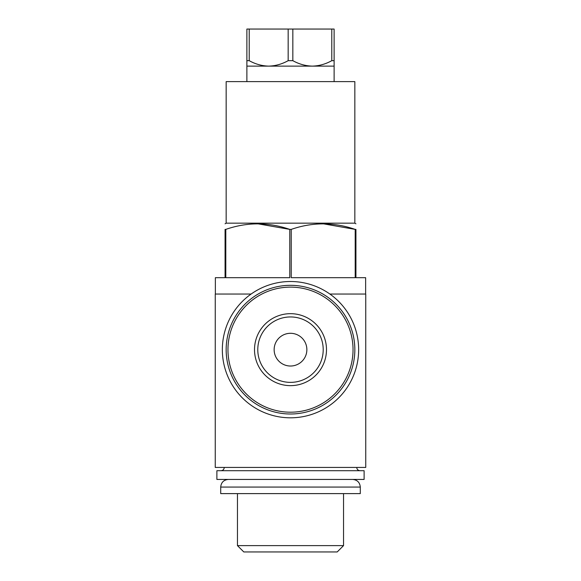 <?xml version="1.0" encoding="UTF-8"?>
<svg xmlns="http://www.w3.org/2000/svg" width="581" height="581" viewBox="0 0 581 581"><rect width="100%" height="100%" fill="white"/><g stroke="black" fill="none" stroke-linecap="round" stroke-linejoin="round"><path stroke-width="0.87" d="M329.899 294.044L365.747 294.044L365.747 467.436L215.253 467.436L215.253 294.044L251.101 294.044M331.78 29.05L331.78 60.678L334.119 60.678L334.119 29.05L246.881 29.05L246.881 60.678L249.22 60.678C255.415 64.121 261.9 65.936 268.691 66.125L246.881 66.125L246.881 60.678M249.22 29.05L249.22 60.678M292.839 29.05L292.839 60.678L288.161 60.678L288.161 29.05M334.119 60.678L334.119 66.125L312.309 66.125C319.092 65.944 325.578 64.128 331.78 60.678M292.839 60.678C299.033 64.121 305.519 65.936 312.309 66.125L268.691 66.125C275.467 65.944 281.959 64.128 288.161 60.678M226.162 223.162L354.838 223.162L354.838 81.616L226.162 81.616L226.162 223.162L225.072 223.794M215.362 294.044L215.362 277.689L225.072 277.689L225.072 229.393C225.072 222.044 225.072 222.044 225.072 229.393L225.798 229.393C247.041 222.036 268.364 222.036 289.774 229.393L257.782 223.794M365.638 294.044L365.638 277.689L355.928 277.689L355.928 229.393C355.928 222.044 355.928 222.044 355.928 229.393L355.202 229.393C333.799 222.036 312.469 222.036 291.226 229.393L289.774 229.393L289.774 277.689L225.798 277.689L225.798 229.393M291.226 229.393L291.226 277.689L355.202 277.689L355.202 229.393L323.218 223.794M364.113 470.704L216.887 470.704L216.887 479.434L364.113 479.434L364.113 470.704M220.707 487.067L360.293 487.067L360.293 493.61L220.707 493.61L220.707 487.067C221.158 482.426 223.707 479.884 228.34 479.434M343.545 493.61L343.545 545.617L237.455 545.617L237.455 493.61M343.545 545.617L337.205 551.95L243.795 551.95L237.455 545.617M254.514 349.66A35.986 35.986 0 0 1 308.496 318.497A35.986 35.986 0 0 1 308.496 380.824A35.986 35.986 0 0 1 254.514 349.66M226.162 349.66A64.338 64.338 0 0 1 322.673 293.942A64.338 64.338 0 0 1 322.673 405.378A64.338 64.338 0 0 1 226.162 349.66M222.341 349.66A68.159 68.159 0 0 1 324.576 290.638A68.159 68.159 0 0 1 324.576 408.683A68.159 68.159 0 0 1 222.341 349.66M257.782 349.66A32.718 32.718 0 0 1 306.855 321.329A32.718 32.718 0 0 1 306.855 377.991A32.718 32.718 0 0 1 257.782 349.66A32.718 32.718 0 0 1 306.855 321.329A32.718 32.718 0 0 1 306.855 377.991A32.718 32.718 0 0 1 257.782 349.66M274.145 349.66A16.355 16.355 0 0 1 298.678 335.491A16.355 16.355 0 0 1 298.678 363.829A16.355 16.355 0 0 1 274.145 349.66M227.963 349.66A62.537 62.537 0 0 1 321.772 295.504A62.537 62.537 0 0 1 321.772 403.817A62.537 62.537 0 0 1 227.963 349.66M246.881 66.125L246.881 81.616M334.119 66.125L334.119 81.616M354.838 223.162L355.928 223.794M356.749 467.436C356.923 469.404 358.012 470.494 360.017 470.704M224.251 467.436C224.077 469.404 222.988 470.494 220.983 470.704M360.293 487.067C359.842 482.426 357.293 479.884 352.66 479.434"/></g></svg>
